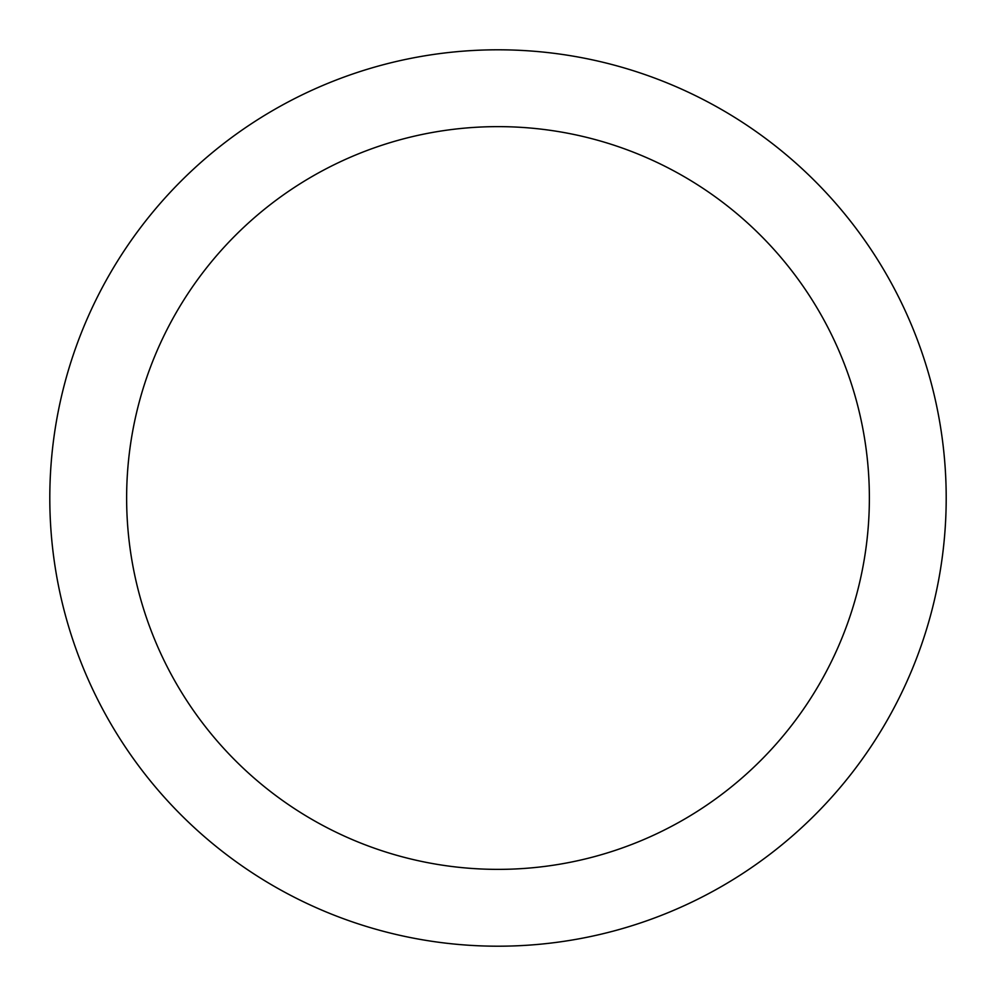 <?xml version="1.0" encoding="UTF-8"?>
<svg xmlns="http://www.w3.org/2000/svg" width="996" height="996" viewBox="0 0 996 996"><rect width="100%" height="100%" fill="white"/><g stroke="black" fill="none" stroke-linecap="round" stroke-linejoin="round"><path stroke-width="1.49" d="M498 49.8A448.2 448.2 0 0 1 946.2 498A448.2 448.2 0 0 1 498 946.2A448.2 448.2 0 0 1 49.8 498A448.2 448.2 0 0 1 498 49.8M498 126.629A371.371 371.371 0 0 1 869.371 498A371.371 371.371 0 0 1 498 869.371A371.371 371.371 0 0 1 126.629 498A371.371 371.371 0 0 1 498 126.629"/></g></svg>
